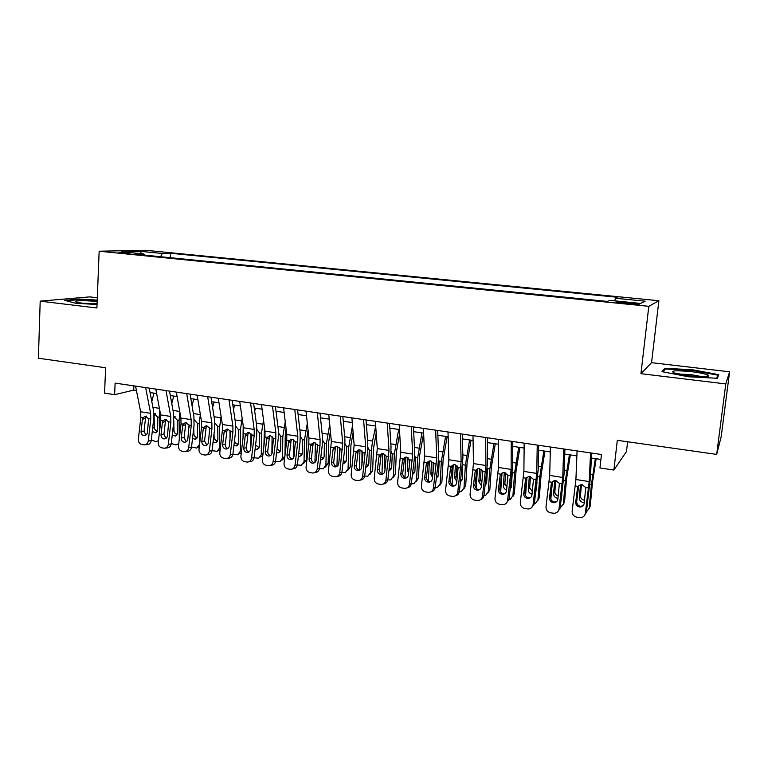 <?xml version="1.0" encoding="UTF-8"?>
<svg xmlns="http://www.w3.org/2000/svg" width="768" height="768" viewBox="0 0 768 768"><rect width="100%" height="100%" fill="white"/><g stroke="black" fill="none" stroke-linecap="round" stroke-linejoin="round"><path stroke-width="1.15" d="M118.8 252.778L130.493 253.066L118.8 252.778M97.306 297.782L89.616 296.88L40.195 301.142L38.4 358.224L105.619 367.757L104.573 393.158L114.634 394.675L133.68 390.134L136.426 390.547M658.886 300.72L145.805 250.301L99.149 251.213L648.816 306.317L658.886 300.72L651.552 362.669L640.934 373.69L725.789 383.933L729.6 371.808L651.552 362.669M729.6 371.808L721.21 436.579L716.678 454.406L617.309 440.314L613.901 470.045L626.496 451.517L627.629 441.773M725.789 383.933L716.678 454.406M613.901 470.045L599.952 467.942L601.469 454.512L115.123 383.117L114.634 394.675M631.795 302.947L625.603 302.333C618.24 301.68 615.11 301.651 616.195 302.227L629.731 303.907C637.142 304.56 640.291 304.589 639.158 304.013L631.795 302.947L631.661 304.09M144.47 255.12L143.894 253.949L135.005 254.17L607.229 301.411L609.898 300.374L640.646 303.437L645.149 301.19L615.408 298.253L617.818 297.322L170.486 253.267L162.346 253.478L160.541 256.723M143.894 253.949L121.613 251.722L140.582 251.328L162.346 253.478M640.934 373.69L648.816 306.317M40.195 301.142L96.902 307.997L99.149 251.213M150.077 392.563L156.624 393.542M170.323 395.568L177.11 396.576M190.848 398.611L197.894 399.658M211.68 401.702L218.976 402.787M232.81 404.842L240.374 405.965M254.256 408.019L262.09 409.181M276.019 411.245L284.131 412.454M298.099 414.528L306.509 415.766M320.525 417.85L329.213 419.136M343.277 421.229L352.282 422.563M366.384 424.656L375.696 426.029M389.846 428.131L399.475 429.562M413.674 431.664L423.619 433.142M437.866 435.254L448.157 436.781M462.442 438.902L473.078 440.477M487.411 442.608L498.403 444.23M512.774 446.362L524.141 448.051M538.55 450.192L550.291 451.93M564.749 454.07L576.874 455.875M591.37 458.026L600.912 459.437M133.872 385.862L133.68 390.134M614.803 300.864L615.408 298.253M170.266 257.693L170.486 253.267M140.582 251.328L141.197 253.68M692.563 369.773L664.762 368.285L661.987 371.664L688.378 376.762L717.389 378.278L718.79 374.678L692.563 369.773L692.486 370.416M97.219 300.106L79.392 299.05L64.627 300.346L75.667 303.254L97.037 304.512M664.541 370.128L664.762 368.285M79.373 299.606L79.392 299.05M590.563 452.909L589.19 481.584L585.36 513.283L586.301 512.563L583.93 516.221M591.61 453.062L590.41 477.811L586.301 512.563M577.075 450.931L575.914 479.51L572.141 511.094C572.054 514.31 573.59 516.336 576.749 517.19L580.502 517.699C583.21 517.402 584.832 515.933 585.36 513.283M578.784 485.76L577.478 488.256L575.712 502.109L576.701 501.446L578.611 486.528M576.701 501.446C576.634 504 577.862 505.613 580.378 506.285L582.979 505.882M577.478 488.256L578.189 486.394L580.291 484.858L582.221 484.733L585.734 487.584L584.179 503.482C583.738 505.632 582.413 506.813 580.205 507.024L579.398 506.966C576.874 506.294 575.635 504.672 575.712 502.109M595.344 458.611L591.379 484.906L589.162 508.32L590.237 506.074L589.133 508.579M596.16 458.736L592.445 482.765L590.237 506.074M586.378 511.987L589.162 508.32M584.304 502.464L583.123 502.435C580.627 501.792 579.36 500.285 579.322 497.904L580.522 484.8M581.462 484.675L580.454 495.715C580.483 498.086 581.741 499.584 584.227 500.227L584.592 500.266M689.213 375.792C702.864 377.184 709.354 377.04 708.662 375.36C706.31 374.045 700.637 372.835 691.661 371.702C675.821 370.195 669.917 370.579 673.968 372.883L689.213 375.792M702.432 376.752L691.075 374.621L678.144 374.006M663.12 371.885L665.482 368.966L692.438 370.406L717.84 375.168L716.64 378.24M717.475 378.077L717.84 375.168M97.162 301.354L83.942 300.653C76.79 300.691 74.179 301.162 76.099 302.064C80.438 303.197 87.427 303.85 97.056 304.022M97.066 303.792L82.128 303.158M66.24 300.768L79.718 299.578L97.2 300.614M563.683 448.963L562.752 477.466L559.018 508.925L560.102 508.234L557.328 512.102M564.912 449.146L564.086 473.75L560.102 508.234M550.416 447.014L549.686 475.43L546.01 506.774C545.923 509.962 547.43 511.968 550.541 512.803L554.189 513.312C556.877 513.034 558.49 511.574 559.018 508.925M552.701 481.651L551.27 484.109L549.523 497.846L550.656 497.222L552.538 482.419M550.656 497.222C550.589 499.757 551.789 501.35 554.275 502.013L556.464 501.782M551.27 484.109L551.971 482.256L554.112 480.71L555.926 480.605L559.392 483.427L557.856 499.2C557.424 501.35 556.109 502.531 553.92 502.723L553.162 502.666C550.666 502.003 549.456 500.4 549.523 497.846M537.245 445.085L536.736 473.414L533.098 504.634L534.317 503.971L531.197 507.984M538.646 445.286L538.186 469.747L534.317 503.971M524.189 443.165L523.882 471.418L520.301 502.522C520.214 505.68 521.702 507.667 524.755 508.502L528.298 508.992C530.966 508.733 532.57 507.283 533.098 504.634M527.04 477.61L525.475 480.029L523.757 493.661L525.024 493.056L526.877 478.378M525.024 493.056C524.957 495.571 526.138 497.155 528.576 497.808L530.41 497.693M525.475 480.029L526.166 478.195L528.336 476.64L530.064 476.544L533.472 479.338L531.955 494.995C531.523 497.136 530.218 498.307 528.048 498.49L527.338 498.442C524.88 497.779 523.69 496.186 523.757 493.661M511.238 441.264L511.133 469.43L507.59 500.419L508.944 499.776L505.517 503.875M512.794 441.494L512.688 465.811L508.944 499.776L510.278 499.45L514.349 493.699L512.746 496.723M498.384 439.382L498.48 467.462L494.986 498.326C494.909 501.466 496.368 503.434 499.382 504.259L502.829 504.749C505.478 504.499 507.062 503.059 507.59 500.419M501.782 473.635L500.093 476.016L498.394 489.542L499.795 488.966L501.619 474.394M499.795 488.966C499.728 491.462 500.89 493.027 503.29 493.67L504.806 493.632M500.093 476.016L500.774 474.192L502.973 472.627L504.595 472.55L507.955 475.325L506.467 490.848C506.035 492.989 504.739 494.15 502.589 494.323L501.917 494.275C499.507 493.622 498.336 492.048 498.394 489.542M485.645 437.51L485.933 465.514L482.486 496.262L483.965 495.648C483.581 497.827 482.362 499.21 480.288 499.805M487.363 437.76L487.594 461.942L483.965 495.648M472.992 435.648L473.482 463.574L470.083 494.208C469.997 497.318 471.437 499.277 474.403 500.083L477.754 500.563C480.384 500.333 481.958 498.893 482.486 496.262M476.918 469.728L475.104 472.061L473.434 485.482L474.96 484.934L476.755 470.477M474.96 484.934C474.893 487.411 476.035 488.966 478.406 489.6L479.635 489.6M475.104 472.061L475.776 470.246L477.994 468.682L479.539 468.624L482.851 471.36L481.382 486.768C480.95 488.909 479.664 490.061 477.533 490.224L476.899 490.176C474.528 489.533 473.366 487.968 473.434 485.482M552.278 481.862L552.192 482.87M551.645 489.427L550.838 499.056M569.395 454.762L565.382 480.835L563.347 504.086L564.547 501.888L563.27 504.576M570.346 454.906L566.582 478.742L564.547 501.888M560.141 507.898L563.347 504.086M561.715 495.571L561.821 494.688M557.971 498.307L557.366 498.259C554.909 497.626 553.651 496.118 553.603 493.757L554.726 480.586M555.792 480.586L554.861 491.606C554.87 493.814 556.013 495.283 558.259 496.013M526.954 477.341L525.542 495.658M543.859 450.979L539.798 476.832L537.926 499.93L539.251 497.76L537.811 500.63M544.944 451.142L541.123 474.768L539.251 497.76M534.336 503.827L535.325 503.53L537.926 499.93M535.747 492.672L537.024 482.592M532.061 494.15L532.013 494.141C529.594 493.517 528.355 492.029 528.288 489.677L529.315 476.496M530.525 476.65L529.661 487.565L532.368 491.722M502.013 473.021L500.659 492.086M518.717 447.245L514.608 472.886L512.909 495.83M519.936 447.427L516.048 470.861L514.349 493.699M512.304 472.694L511.296 486.941L510.278 489.149M506.582 489.984C504.461 489.216 503.395 487.776 503.366 485.664L504.307 472.522M505.632 472.848L504.864 483.59L506.909 487.382M510.442 487.843L511.219 487.459M477.437 468.864L476.179 488.448M493.958 443.578L489.811 469.008L488.266 491.789L489.83 489.706L488.064 492.854M495.302 443.779L491.376 467.021L489.83 489.706M483.946 495.744L485.626 495.427L488.266 491.789M489.811 469.008L487.526 468.643L486.634 482.966L485.222 485.51M481.498 485.818L478.829 481.709L479.674 468.643M481.114 469.21L480.432 479.674L481.853 482.976M485.414 484.032L486.528 483.629M460.454 433.805L461.126 461.654L457.766 492.173L459.37 491.587C458.957 493.862 457.661 495.264 455.482 495.773M462.326 434.083L462.893 458.122L459.37 491.587M448.003 431.981L448.877 459.744L445.555 490.147C445.478 493.229 446.89 495.178 449.808 495.974L453.082 496.445C455.683 496.224 457.248 494.803 457.766 492.173M452.438 465.869L450.509 468.163L448.867 481.488L450.509 480.96L452.275 466.618M450.509 480.96C450.442 483.418 451.574 484.963 453.898 485.587L454.886 485.626M450.509 468.163L451.171 466.368L453.408 464.803L454.867 464.746L458.131 467.462L456.682 482.755C456.259 484.886 454.982 486.038 452.87 486.192L452.275 486.134C449.933 485.51 448.8 483.955 448.867 481.488M453.235 464.842L452.083 484.781M469.594 439.958L465.398 465.187L464.006 487.824L465.686 485.76L463.757 489.034M471.053 440.179L467.069 463.229L465.686 485.76M462.749 463.478L462.355 479.059L460.579 481.834M459.35 491.731L461.347 491.462L464.006 487.824M456.826 481.651L454.656 477.821L455.424 464.87M456.979 465.744L456.384 475.814L457.219 478.464M460.781 480.202L462.221 479.827M435.658 430.166L436.714 457.853L433.44 488.141L435.158 487.584C434.717 489.955 433.363 491.347 431.078 491.779M437.693 430.464L438.566 454.368L438.106 463.613L435.158 487.584M423.408 428.371L424.646 455.971L421.411 486.154C421.334 489.216 422.726 491.136 425.597 491.923L428.784 492.394C431.366 492.182 432.912 490.771 433.44 488.141M428.333 462.077L426.288 464.333L424.666 477.552L426.432 477.053L428.179 462.816M426.432 477.053C426.365 479.491 427.478 481.018 429.773 481.642L430.541 481.69M426.288 464.333L426.941 462.547L429.187 460.973L430.579 460.934L433.805 463.632L432.374 478.8C431.942 480.931 430.685 482.064 428.592 482.218L428.026 482.16C425.722 481.546 424.608 480 424.666 477.552M429.398 460.934L428.352 481.104M445.584 436.397L441.35 461.414L440.122 483.907L441.898 481.891L439.824 485.251M447.168 436.637L443.136 459.504L441.898 481.891M438.499 459.293L439.171 461.789L438.442 475.21L436.32 478.138M435.13 487.747L437.443 487.555L440.122 483.907M432.538 477.466L430.858 473.981L431.53 461.213M433.19 462.499L432.998 473.722M436.541 476.352L438.278 476.083M411.254 426.586L412.666 454.109L409.478 484.176L411.312 483.648C410.851 486.096 409.44 487.488 407.078 487.834M413.434 426.902L414.624 450.672L414.221 459.859L411.312 483.648M399.197 424.819L400.79 452.256L397.642 482.218C397.555 485.251 398.928 487.162 401.76 487.939L404.87 488.4C407.424 488.208 408.96 486.797 409.478 484.176M405.101 457.277L404.438 459.072L402.442 460.56L400.848 473.683L402.72 473.203L404.438 459.072M402.72 473.203C402.653 475.622 403.747 477.139 406.003 477.754L404.15 478.253C401.885 477.638 400.781 476.112 400.848 473.683M402.442 460.56L403.085 458.794L405.341 457.219L406.666 457.181L409.843 459.859L408.432 474.912C408.01 477.034 406.762 478.166 404.688 478.301M405.907 457.142L404.986 477.427M421.949 432.893L417.677 457.709L416.582 480.048L418.474 478.07L416.256 481.517M423.629 433.238L419.568 455.827L418.474 478.07M414.614 455.251L415.526 458.083L414.883 471.408L412.435 474.442M416.582 480.048L413.914 483.706L411.293 483.811M408.634 473.261L407.424 470.208L408 457.651M409.757 459.629L409.421 466.8M412.675 472.502L414.701 472.378M387.235 423.062L388.992 450.422L385.891 480.269L387.83 479.77C387.341 482.285 385.882 483.677 383.453 483.936M389.549 423.398L391.037 447.034L390.701 456.154L387.83 479.77M375.36 421.315L377.29 448.608L374.227 478.339C374.141 481.354 375.494 483.245 378.288 484.013L381.322 484.464C383.846 484.282 385.373 482.88 385.891 480.269M381.763 453.533L381.072 455.386L378.96 456.845L377.386 469.862L379.373 469.421L381.072 455.386M379.373 469.421C379.306 471.821 380.381 473.318 382.608 473.923L383.002 473.971M378.96 456.845L379.594 455.088L381.859 453.514L383.117 453.485L386.246 456.134L384.854 471.082C384.432 473.194 383.194 474.317 381.149 474.442L380.64 474.403C378.403 473.789 377.318 472.282 377.386 469.862M382.771 453.456L381.965 473.76M398.659 429.437L394.349 454.061L393.408 476.256L395.395 474.307L393.043 477.821M399.696 433.469L396.346 452.208L395.395 474.307M391.085 451.334L392.237 454.435L391.68 467.674L388.925 470.765M393.408 476.256L390.73 479.904L387.811 479.933M385.104 468.998L384.336 466.493L384.826 454.205M389.184 468.643L391.478 468.71L389.501 470.63M363.581 419.587L365.683 446.794L362.65 476.429L364.704 475.949C364.195 478.531 362.698 479.914 360.211 480.096M366.029 419.942L367.814 443.443L367.526 452.506L364.704 475.949M351.888 417.869L354.154 444.998L351.168 474.528C351.082 477.514 352.416 479.395 355.162 480.154L358.128 480.595C360.634 480.422 362.141 479.03 362.65 476.429M358.771 449.856L358.042 451.757L355.834 453.187L354.278 466.109L356.371 465.686L358.042 451.757M356.371 465.686C356.304 468.067 357.37 469.555 359.558 470.15L359.789 470.179M355.834 453.187L356.458 451.44L358.723 449.866L359.923 449.846L363.005 452.477L361.632 467.309C361.219 469.411 359.99 470.525 357.965 470.65L357.485 470.602C355.286 470.006 354.221 468.509 354.278 466.109M359.981 449.856L359.299 470.102M375.696 426.154L372.557 441.034L371.376 450.461L370.57 472.512L372.653 470.592L370.176 474.173M376.195 433.171L373.469 448.646L372.653 470.592M367.901 447.504L369.264 450.134L368.822 463.987L366.643 466.944L365.77 467.088M370.57 472.512L367.901 476.17L364.675 476.102M361.958 464.621L361.987 450.883M366.048 464.784L368.602 465.101M340.282 416.17L342.71 443.222L339.763 472.637L341.923 472.176C341.414 474.758 339.926 476.131 337.459 476.304L337.2 476.362M342.864 416.544L344.928 439.91L344.707 448.915L341.923 472.176M328.771 414.48L331.363 441.456L328.454 470.765C328.368 473.741 329.683 475.594 332.39 476.342L335.29 476.784C337.766 476.611 339.254 475.229 339.763 472.637M336.115 446.246L335.366 448.186L333.053 449.578L331.517 462.413L333.715 462.01L335.366 448.186M333.715 462.01C333.648 464.371 334.694 465.85 336.854 466.435L336.941 466.454M333.053 449.578L333.667 447.85L335.933 446.275L337.075 446.266L340.118 448.867L338.765 463.584C338.352 465.686 337.142 466.79 335.136 466.915L334.675 466.867C332.506 466.272 331.459 464.784 331.517 462.413M337.517 446.362L336.96 466.435M352.522 425.472L348.739 446.918L348.067 468.826L350.256 466.944L347.645 470.563M353.107 432.451L350.938 445.133L350.256 466.944M345.062 443.77L346.656 446.592L346.31 460.368L344.131 463.315L342.97 463.44M348.067 468.826L345.408 472.483L341.894 472.339M339.206 459.878L339.494 447.706M343.267 460.915L346.07 461.52M317.347 412.8L320.093 439.699L319.987 445.69L317.222 468.912L319.478 468.47C318.97 471.043 317.501 472.406 315.062 472.57L314.554 472.675M320.054 413.194L322.397 436.426L322.224 445.373L319.478 468.47M306 411.139L308.909 437.962L308.822 443.933L306.067 467.059C305.99 470.006 307.286 471.859 309.955 472.598L312.787 473.021C315.235 472.867 316.714 471.494 317.222 468.912M313.786 442.704L313.018 444.662L310.608 446.035L309.101 458.765L311.386 458.381L313.018 444.662M311.386 458.381C311.318 460.704 312.336 462.163 314.438 462.768M310.608 446.035L311.213 444.307L313.478 442.742L314.573 442.733L317.568 445.315L316.234 459.926C315.821 462.019 314.63 463.114 312.643 463.229L312.202 463.181C310.07 462.595 309.034 461.126 309.101 458.765M315.389 442.963L314.957 462.394M329.731 424.474L326.438 443.434L325.901 465.197L328.176 463.344L325.421 467.069M330.394 431.405L328.723 441.677L328.176 463.344M322.56 440.131L324.384 443.107L324.115 456.787L321.955 459.734L320.506 459.811M325.901 465.197L323.242 468.845L319.45 468.634M317.165 452.131L317.328 444.739M320.842 457.037L323.875 457.997M294.749 409.478L297.811 436.234L297.734 442.186L295.008 465.235L297.36 464.822C296.861 467.376 295.402 468.739 292.992 468.893L292.243 469.027M297.581 409.901L300.192 432.998L300.077 441.888L297.36 464.822M283.574 407.846L286.79 434.515L286.733 440.448L284.026 463.411C283.949 466.339 285.226 468.173 287.846 468.902L290.621 469.325C293.04 469.171 294.509 467.808 295.008 465.235M291.782 439.219L291.005 441.187L288.499 442.531L287.011 455.174L289.392 454.81L291.005 441.187M289.392 454.81C289.315 457.056 290.275 458.496 292.272 459.139M288.499 442.531L289.094 440.822L291.35 439.258L292.397 439.258L295.354 441.811L294.038 456.317C293.635 458.4 292.445 459.494 290.486 459.6L290.064 459.562C287.962 458.976 286.944 457.517 287.011 455.174M293.578 439.661L293.27 458.246M307.315 423.216L304.464 439.987L304.051 461.616L306.413 459.792L303.494 463.642M308.054 430.099L306.845 438.259L306.413 459.792M300.384 436.56L302.438 439.67L302.246 453.264L300.096 456.211L298.378 456.211M304.051 461.616L301.411 465.264L297.341 464.976M295.45 444.403L295.488 442.291M298.742 453.12L301.997 454.502M272.486 406.214L275.846 432.816L275.818 438.73L273.12 461.606L275.568 461.222C275.069 463.766 273.629 465.12 271.248 465.264L270.288 465.427M275.443 406.646L278.304 429.619L278.246 438.451L275.568 461.222M261.485 404.602L264.989 431.126L264.97 437.021L262.301 459.821C262.224 462.72 263.482 464.534 266.064 465.264L268.781 465.677C271.181 465.533 272.621 464.179 273.12 461.606M270.086 435.782L269.309 437.77L266.707 439.085L265.238 451.632L267.725 451.296L269.309 437.77M267.725 451.296C267.638 453.456 268.541 454.877 270.442 455.558M266.707 439.085L267.302 437.386L269.549 435.821L270.547 435.821L273.475 438.365L272.17 452.765C271.766 454.838 270.595 455.923 268.656 456.019L268.253 455.981C266.189 455.414 265.181 453.965 265.238 451.632M272.083 436.464L271.891 453.83M276.586 411.331L276.221 412.896M285.254 421.738L282.806 436.598L282.518 458.093L284.851 456.384M286.07 428.582L285.274 434.899L284.976 455.309M278.534 433.066L280.819 436.291L280.694 449.798L278.563 452.726L276.586 452.621M282.518 458.093L279.888 461.731L275.549 461.347M284.688 457.757L281.885 460.262M276.989 449.146L280.445 451.056M250.56 402.998L254.208 429.446L254.208 435.322L251.558 458.045L254.093 457.67C253.603 460.214 252.173 461.549 249.821 461.693L248.659 461.866M253.632 403.45L256.742 426.298L256.742 435.072L254.093 457.67M239.722 401.405L243.514 427.786L243.523 433.642L240.893 456.278C240.816 459.158 242.054 460.954 244.598 461.674L247.258 462.077C249.629 461.942 251.059 460.598 251.558 458.045M248.707 432.413L247.93 434.4L245.242 435.686L243.792 448.147L246.365 447.83L247.93 434.4M246.365 447.83C246.269 449.914 247.123 451.315 248.928 452.026M245.242 435.686L245.827 434.006L248.064 432.442L249.024 432.451L251.904 434.957L250.618 449.261C250.214 451.325 249.062 452.4 247.142 452.496L246.758 452.458C244.723 451.891 243.725 450.461 243.792 448.147M250.896 433.373L250.819 447.542M255.427 408.192L254.698 411.254M263.53 420.096L261.466 433.258L261.293 454.618L263.05 453.389M264.451 427.008L263.885 446.323M257.002 429.648L259.498 432.95L259.459 446.371L257.328 449.299L255.101 449.05M261.293 454.618L258.682 458.246L254.083 457.728M262.8 455.52L260.582 456.912M255.571 445.037L259.2 447.658M228.96 399.821L232.886 426.134L232.925 431.971L230.304 454.522L232.925 454.176C232.445 456.701 231.034 458.035 228.701 458.17L227.347 458.362M232.138 400.291L235.498 423.014L235.536 431.731L232.925 454.176M218.275 398.256L222.346 424.493L222.394 430.31L219.792 452.784C219.715 455.645 220.934 457.43 223.44 458.141L226.051 458.544C228.394 458.41 229.814 457.066 230.304 454.522M227.626 429.091L226.858 431.078L224.083 432.336L222.643 444.71L225.302 444.413L226.858 431.078M225.302 444.413C225.216 446.429 226.022 447.811 227.731 448.541M224.083 432.336L224.659 430.666L226.886 429.11L227.798 429.12L230.65 431.606L229.382 445.805C228.979 447.859 227.837 448.934 225.946 449.03L225.581 448.992C223.565 448.426 222.586 447.005 222.643 444.71M230.016 430.426L230.016 440.333M234.557 405.101L233.501 409.478M242.15 418.32L240.422 429.965L240.365 451.19L241.574 450.384M243.206 425.654L243.024 438M235.786 426.307L238.483 429.667L238.512 443.002L236.41 445.92L233.933 445.507M240.365 451.19L237.773 454.81L232.934 454.138M241.315 452.669L239.587 453.6M234.528 440.381C234.787 442.464 235.891 443.75 237.821 444.259L238.262 444.298M207.667 396.701L211.872 422.861L211.939 428.659L209.357 451.056L212.064 450.73C211.584 453.245 210.192 454.57 207.878 454.694L206.362 454.896M210.96 397.181L214.55 419.779L214.646 428.438L212.064 450.73M197.146 395.155L201.475 421.248L201.562 427.027L198.989 449.338C198.922 452.179 200.122 453.955 202.589 454.656L205.152 455.05C207.466 454.915 208.867 453.59 209.357 451.056M206.842 425.827L206.083 427.805L203.222 429.043L201.811 441.322L204.557 441.043L206.083 427.805M204.557 441.043L206.842 445.104M203.222 429.043L203.789 427.373L206.006 425.827L206.89 425.837L209.693 428.304L208.445 442.406C208.051 444.451 206.918 445.517 205.046 445.603L204.701 445.565C202.714 445.018 201.754 443.597 201.811 441.322M209.434 427.68L209.462 433.574M213.994 402.048L212.621 407.606M221.098 416.429L219.677 426.72L219.734 447.811L220.416 447.379M222.394 424.81L222.403 430.253M214.867 423.024L217.766 426.422L217.872 439.67L215.779 442.589L213.082 441.974M219.734 447.811L217.162 451.421L212.083 450.566M220.157 449.606L218.899 450.317M214.042 433.632L214.061 436.954C214.262 439.085 215.347 440.419 217.325 440.947L217.622 440.976M186.691 393.619L191.155 419.635L191.261 425.405L188.707 447.638L191.501 447.331C191.021 449.837 189.638 451.152 187.363 451.277L185.674 451.478M190.09 394.118L193.901 416.592L194.045 425.203L191.501 447.331M176.314 392.093L180.912 418.042L181.027 423.792L178.493 445.949C178.416 448.771 179.597 450.528 182.035 451.219L184.55 451.603C186.835 451.478 188.218 450.163 188.707 447.638M186.403 422.544L185.606 424.579L182.669 425.789L181.267 437.981L184.099 437.722L185.606 424.579M184.099 437.722L186.259 441.715M182.669 425.789L183.226 424.138L185.424 422.592L189.043 425.05L187.814 439.046C187.421 441.082 186.298 442.147 184.454 442.234L184.109 442.195C182.16 441.648 181.21 440.246 181.267 437.981M189.149 425.453L189.168 427.21M193.709 399.043L192.048 405.648M200.352 414.442L199.229 423.523L199.565 444.374M194.266 419.808L197.347 423.226L197.51 436.397L195.446 439.296L192.518 438.461M199.402 444.48L196.848 448.08L191.539 447.005M193.805 427.248L193.872 433.718C194.083 435.84 195.158 437.155 197.107 437.683L197.27 437.702M166.013 390.586L170.736 416.458L170.87 422.189L168.346 444.269L171.226 443.981C170.746 446.477 169.382 447.782 167.126 447.898L165.293 448.099M169.507 391.094L173.549 413.443L173.731 422.006L171.226 443.981M155.789 389.078L160.637 414.883L160.781 420.595L158.275 442.598C158.198 445.402 159.37 447.149 161.779 447.83L164.237 448.214C166.502 448.09 167.866 446.774 168.346 444.269M166.272 419.28L165.408 421.392L162.394 422.582L161.021 434.688L163.92 434.448L165.408 421.392M163.92 434.448L165.965 438.374M162.394 422.582L162.95 420.941L165.139 419.405L168.691 421.843L167.462 435.744C167.078 437.77 165.974 438.816 164.141 438.902L163.824 438.874C161.894 438.326 160.963 436.934 161.021 434.688M173.712 396.077L171.773 403.632M179.914 412.426L179.069 420.365L179.309 438.787M174.163 416.688L177.206 420.067L177.446 433.162L175.392 436.061L172.253 434.957M178.79 443.328L176.813 444.778L175.421 444.826L171.283 443.462M175.094 416.496L173.952 418.003M173.827 421.123L173.962 430.522C174.182 432.634 175.248 433.939 177.178 434.458L177.206 434.467M145.632 387.59L150.605 413.328L150.768 419.021L148.272 440.947L151.229 440.669C150.758 443.155 149.414 444.461 147.187 444.576L145.2 444.768M149.222 388.118L153.485 410.352L153.706 418.848L151.229 440.669M135.552 386.112L140.65 411.773L140.822 417.446L138.346 439.306C138.278 442.09 139.421 443.818 141.792 444.49L144.211 444.864C146.448 444.749 147.802 443.443 148.272 440.947M146.429 416.074L145.507 418.253L142.416 419.414L141.053 431.443L144.038 431.222L145.507 418.253M144.038 431.222L145.958 435.072M142.416 419.414L142.954 417.792L145.133 416.256L148.618 418.685L147.408 432.48C147.024 434.496 145.93 435.542 144.125 435.629L143.818 435.59C141.917 435.053 140.995 433.67 141.053 431.443M153.984 393.149L151.795 401.549M159.792 410.419L159.178 417.254L159.456 432.23M154.33 413.606L157.354 416.966L157.651 429.974L155.616 432.854L152.275 431.453M158.486 440.755L155.722 441.571L151.315 439.92M155.434 413.386L154.099 416.045L154.32 427.373C154.541 429.427 155.578 430.723 157.421 431.27M625.469 303.475L625.603 302.333M585.734 487.584L588.595 488.035M575.347 485.942L578.189 486.394M575.914 479.51L589.19 481.584M591.379 484.906L589.853 484.666M592.694 474.797L590.573 474.47M579.322 497.904L580.454 495.715M559.392 483.427L562.205 483.869M549.178 481.814L551.971 482.256M549.686 475.43L562.752 477.466M533.472 479.338L536.246 479.779M523.411 477.754L526.166 478.195M523.882 471.418L536.736 473.414M507.955 475.325L510.691 475.747M498.067 473.76L500.774 474.192M498.48 467.462L511.133 469.43M482.851 471.36L485.539 471.782M473.107 469.824L475.776 470.246M473.482 463.574L485.933 465.514M565.382 480.835L563.597 480.557M566.678 470.803L564.192 470.429M553.603 493.757L554.861 491.606M539.798 476.832L537.754 476.506M541.075 466.877L538.243 466.445M528.288 489.677L529.661 487.565M514.608 472.886L512.323 472.531M515.875 463.018L512.698 462.528M503.366 485.664L504.864 483.59M491.059 459.206L487.565 458.669M478.829 481.709L480.432 479.674M458.131 467.462L460.781 467.885M448.541 465.955L451.171 466.368M448.877 459.744L461.126 461.654M465.398 465.187L463.152 464.832M466.627 455.462L462.816 454.877M454.656 477.821L456.384 475.814M433.805 463.632L436.406 464.045M424.358 462.144L426.941 462.547M424.646 455.971L436.714 457.853M441.35 461.414L439.142 461.069M442.57 451.766L438.451 451.142M430.858 473.981L432.691 472.013M409.843 459.859L412.406 460.262M400.541 458.39L403.085 458.794M400.79 452.256L412.666 454.109M417.677 457.709L415.498 457.373M418.877 448.138L414.461 447.456M407.424 470.208L409.229 468.403M386.246 456.134L388.771 456.538M377.088 454.694L379.594 455.088M377.29 448.608L388.992 450.422M394.349 454.061L392.208 453.725M395.539 444.557L390.835 443.837M384.336 466.493L385.546 465.35M363.005 452.477L365.491 452.861M353.99 451.056L356.458 451.44M354.154 444.998L365.683 446.794M371.376 450.461L369.264 450.134M372.557 441.034L367.574 440.266M361.584 462.826L362.246 462.24M340.118 448.867L342.566 449.251M331.238 447.466L333.667 447.85M331.363 441.456L342.71 443.222M348.739 446.918L346.656 446.592M349.91 437.558L344.65 436.752M317.568 445.315L319.987 445.69M308.822 443.933L311.213 444.307M308.909 437.962L320.093 439.699M326.438 443.434L324.384 443.107M327.59 434.131L322.08 433.286M295.354 441.811L297.734 442.186M286.733 440.448L289.094 440.822M286.79 434.515L297.811 436.234M304.464 439.987L302.438 439.67M305.606 430.762L299.837 429.878M273.475 438.365L275.818 438.73M264.97 437.021L267.302 437.386M264.989 431.126L275.846 432.816M282.806 436.598L280.819 436.291M283.939 427.44L277.92 426.518M251.904 434.957L254.208 435.322M243.523 433.642L245.827 434.006M243.514 427.786L254.208 429.446M261.466 433.258L259.498 432.95M262.579 424.166L256.33 423.206M230.65 431.606L232.925 431.971M222.394 430.31L224.659 430.666M222.346 424.493L232.886 426.134M240.422 429.965L238.483 429.667M241.526 420.931L235.046 419.942M209.693 428.304L211.939 428.659M201.562 427.027L203.789 427.373M201.475 421.248L211.872 422.861M219.677 426.72L217.766 426.422M220.771 417.754L214.07 416.717M189.043 425.05L191.261 425.405M181.027 423.792L183.226 424.138M180.912 418.042L191.155 419.635M199.229 423.523L197.347 423.226M200.304 414.614L193.392 413.549M193.008 434.218L193.872 433.718M168.691 421.843L170.87 422.189M160.781 420.595L162.95 420.941M160.637 414.883L170.736 416.458M179.069 420.365L177.206 420.067M179.75 411.456L173.002 410.419M172.675 431.242L173.962 430.522M148.618 418.685L150.768 419.021M140.822 417.446L142.954 417.792M140.65 411.773L150.605 413.328M159.178 417.254L157.354 416.966M159.408 408.336L152.909 407.338M152.64 428.285L154.32 427.373M581.174 506.333L580.205 507.024M705.571 376.704L708.662 375.36M555.024 502.07L553.92 502.723M529.286 497.866L528.048 498.49M503.962 493.728L502.589 494.323M479.03 489.648L477.533 490.224M486.048 483.85L485.309 484.819M454.493 485.635L452.87 486.192M461.866 479.981L460.618 481.478M430.33 481.69L428.592 482.218M438.058 476.17L436.32 478.08M414.605 472.406L412.704 474.365M382.906 474.019L381.149 474.442M359.568 470.304L357.965 470.65M368.544 465.235L366.643 466.944M336.605 466.618L335.136 466.915M345.965 461.77L344.131 463.315M313.997 462.989L312.643 463.229M323.702 458.342L321.955 459.734M291.734 459.398L290.486 459.6M301.776 454.944L300.096 456.211M269.808 455.856L268.656 456.019M280.157 451.584L278.563 452.726M248.208 452.352L247.142 452.496M258.854 448.262L257.328 449.299M226.934 448.906L225.946 449.03M237.859 444.979L236.41 445.92M205.968 445.498L205.046 445.603M217.162 441.725L215.779 442.589M185.309 442.147L184.454 442.234M196.762 438.518L195.446 439.296M198.499 447.072L199.306 446.573M164.947 438.826L164.141 438.902M176.65 435.341L175.392 436.061M144.883 435.562L144.125 435.629M156.816 432.202L155.616 432.854"/></g></svg>
